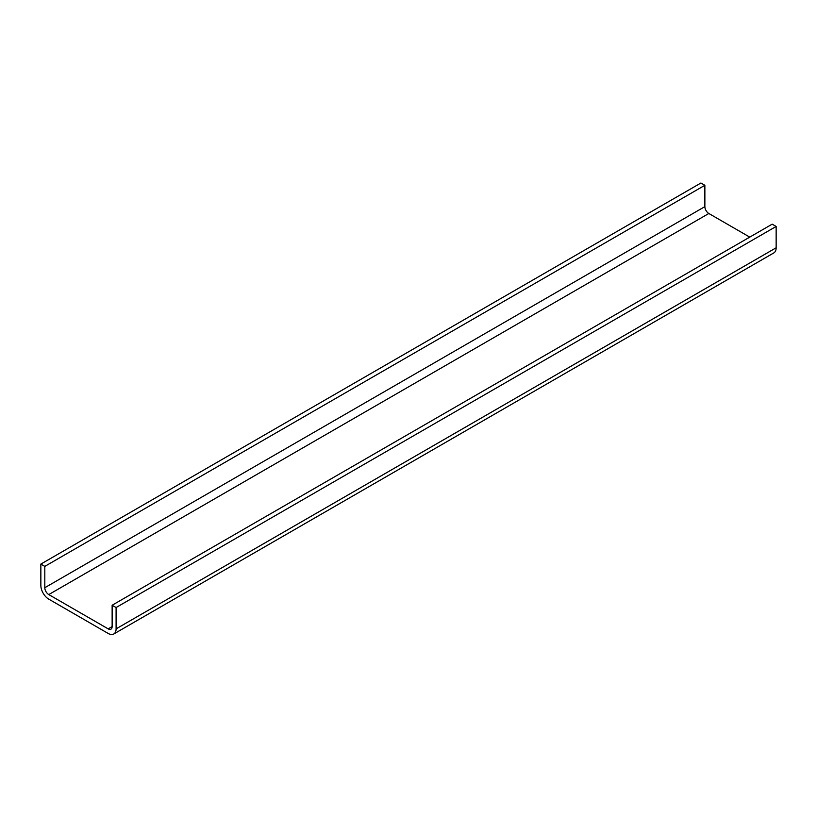 <?xml version="1.0" encoding="UTF-8"?>
<svg xmlns="http://www.w3.org/2000/svg" width="817" height="817" viewBox="0 0 817 817"><rect width="100%" height="100%" fill="white"/><g stroke="black" fill="none" stroke-linecap="round" stroke-linejoin="round"><path stroke-width="1.23" d="M776.15 226.452L116.096 607.531L112.133 605.244L772.188 224.164L776.15 226.452L776.15 247.786A11.203 6.465 -120 0 1 773.832 252.913L113.777 633.992A11.203 6.465 -120 0 1 108.171 633.441L48.775 599.147A11.203 6.465 60 0 1 40.85 585.421L40.85 564.087L700.904 183.008L704.867 185.296L704.867 206.63L44.812 587.709L44.812 566.375L704.867 185.296M40.85 564.087L44.812 566.375M749.751 237.114L708.829 213.492A5.596 3.237 60 0 1 704.867 206.63M112.133 605.244L112.133 626.578A5.596 3.237 -120 0 1 110.979 629.141A5.596 3.237 -120 0 1 108.171 628.865L48.775 594.572A5.596 3.237 60 0 1 44.812 587.709M113.777 633.992A11.203 6.465 -120 0 0 116.096 628.865L116.096 607.531M708.829 213.492L48.775 594.572M776.15 247.786L116.096 628.865M108.171 628.865L112.133 626.578"/></g></svg>
